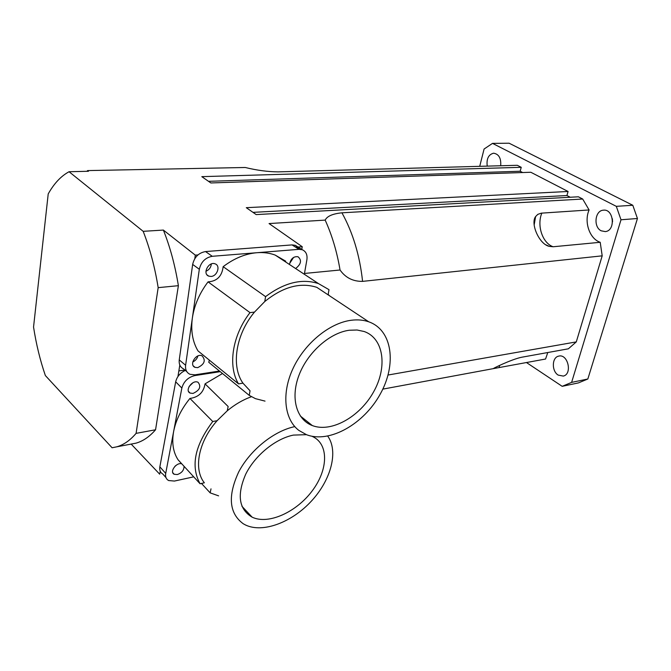<?xml version="1.0" encoding="UTF-8"?>
<svg xmlns="http://www.w3.org/2000/svg" width="671" height="671" viewBox="0 0 671 671"><rect width="100%" height="100%" fill="white"/><g stroke="black" fill="none" stroke-linecap="round" stroke-linejoin="round"><path stroke-width="1.01" d="M548.71 246.182L548.199 245.997M553.139 246.76L549.272 246.358C539.241 244.345 530.182 223.443 535.617 216.548L537.807 214.359L541.296 213.16L589.096 209.956C583.795 221.858 589.591 238.884 600.21 242.29L553.139 246.76C542.495 243.179 536.615 225.464 541.849 213.11M547.779 352.527L545.565 359.027L493.73 368.555C490.182 369.696 511.688 359.161 521.828 357.215L568.362 348.811L576.288 341.9L602.197 255.836L362.583 281.375C352.98 281.51 345.464 277.719 340.046 270.002C337.001 251.902 332.044 235.269 325.175 220.105C327.104 216.179 332.69 213.747 341.933 212.816L582.696 199.027L589.096 209.956M522.667 172.531L520.184 171.248L521.233 167.314L517.307 165.292L278.121 171.877C267.872 171.793 256.918 170.333 245.242 167.49L87.591 170.593L88.455 171.264L69.054 171.734L143.175 231.327C149.893 248.463 154.892 267.234 158.171 287.649L136.096 433.365C130.14 440.361 123.707 444.848 116.796 446.819L112.099 447.767L45.368 375.559C40.126 360.302 36.192 344.131 33.55 327.037L48.211 193.919C54.091 183.443 61.036 176.054 69.054 171.734M600.21 242.29L602.197 255.836M526.509 362.566L562.181 386.328L571.617 382.386L621.002 219.769L616.313 206.341L492.514 143.376L484.076 149.037L479.723 166.324M487.23 166.123C486.349 158.859 488.471 154.556 493.588 153.198C498.872 154.07 501.237 158.255 500.683 165.745M558.188 375.097C551.52 371.155 551.822 357.383 558.624 356.15C567.842 353.34 572.732 374.124 563.296 376.087L558.188 375.097M601.208 230.816C593.239 227.133 594.841 210.644 603.254 210.191C613.78 208.446 615.919 230.732 605.317 231.596L601.208 230.816M570.249 197.249L566.936 195.529L568.077 191.487L530.82 172.262L210.845 182.957L201.812 176.649L521.233 167.314M582.696 199.027L578.385 196.796L256.188 214.594L246.291 207.683L568.077 191.487M545.565 359.027L544.785 359.178M388.081 375.022L576.288 341.9M612.355 218.754L612.564 221.791M621.002 219.769L637.45 218.503L632.795 205.267L509.13 143.217L492.514 143.376M616.313 206.341L632.795 205.267M562.181 386.328L578.402 382.915L587.838 378.998L637.45 218.503M571.617 382.386L587.838 378.998M304.475 273.458L340.046 270.002M197.962 254.93L195.303 255.139L163.38 230.078L143.175 231.327M298.041 247.045L302.244 246.718L269.054 223.56L325.175 220.105M253.001 212.363L566.936 195.529M208.505 181.321L520.184 171.248M301.765 249.419L302.244 246.718M163.38 230.078C170.124 246.995 175.123 265.531 178.385 285.687L155.563 429.775C149.507 436.72 142.982 441.183 135.97 443.17L116.796 446.819M160.252 471.31L159.706 474.196L131.197 444.127M179.811 365.049L177.941 376.54M195.303 255.139L194.808 258.629M86.903 171.306L87.591 170.593M178.989 370.912L184.928 370.015M155.563 429.775L136.096 433.365M178.385 285.687L158.171 287.649M265.028 401.115L255.458 398.658L249.26 395.387L250.04 390.782L242.936 383.141C230.925 366.14 235.706 334.519 254.485 312.099L264.785 301.514C283.036 286.802 300.373 282.08 316.804 287.339L368.748 321.803C392.451 330.057 396.938 364.378 380.247 394.078C363.934 423.921 329.654 443.632 306.504 434.699L298.838 430.396C284.185 419.232 281.359 393.172 293.185 368.127C304.936 343.074 329.612 323.019 351.134 320.277C357.559 319.446 363.43 319.958 368.748 321.803M264.785 301.514L265.573 296.632C284.345 282.575 301.984 278.23 318.49 283.607L328.991 289.662L328.119 294.846M328.111 294.359L329.478 295.752M349.197 330.258L357.056 330.006L364.194 331.516C383.795 338.36 387.637 366.878 373.713 391.679C360.092 416.607 331.516 432.954 312.334 425.573C296.481 419.702 290.258 398.037 298.998 375.215C307.603 352.392 329.738 332.833 349.197 330.258M242.936 383.141L238.515 383.887C227.654 366.114 232.25 335.5 249.998 312.619L254.485 312.099M238.515 383.887L197.97 350.874C192.552 341.69 190.681 330.736 192.359 318.004C194.296 305.213 199.522 293.16 208.06 281.862L249.998 312.619M208.06 281.862C216.968 281.292 222 276.234 223.149 266.672L265.573 296.632M223.149 266.672C234.078 258.385 245.318 253.73 256.867 252.715C263.485 252.212 269.599 253.001 275.202 255.089L285.72 261.187L285.502 261.875M209.327 360.117L208.782 362.315L249.26 395.387M219.467 371.038L194.925 374.829L189.994 374.309C186.613 372.673 185.154 369.654 185.615 365.259L199.321 269.264C201.065 261.9 205.376 257.58 212.271 256.297L298.998 249.335L302.294 249.755C306.026 251.44 307.553 254.787 306.882 259.811L304.466 273.525M211.071 276.444L208.798 276.15C202.038 273.894 208.706 261.027 215.165 263.879C220.751 265.666 217.303 276.184 211.071 276.444M289.662 263.778C290.904 258.587 293.68 256.238 297.999 256.741C301.824 260.063 301.22 263.837 296.188 268.073M197.677 367.649L195.051 367.364C188.736 365.058 196.033 352.938 202.013 355.806C206.005 360.335 204.554 364.278 197.677 367.649M192.778 361.921C195.446 360.721 197.148 358.725 197.895 355.949M289.704 263.326L293.613 257.396M205.938 271.26C209.167 269.851 210.962 267.41 211.331 263.955M299.409 249.31L295.357 245.343L292.061 244.907L205.536 251.566C198.666 252.816 194.372 257.102 192.661 264.424L179.249 359.908C178.796 364.286 180.264 367.289 183.644 368.933L186.773 371.575M193.718 476.838L174.435 481.057L168.631 480.545C166.148 479.144 165.175 476.762 165.712 473.399L173.646 431.436C171.642 442.743 173.126 452.204 178.1 459.828L200.084 483.774L204.353 482.801C193.189 469.071 198.482 441.501 217.094 420.709L227.268 410.786C234.976 404.412 243.036 399.723 251.44 396.72M327.742 436.133C338.595 451.264 331.164 479.639 311.629 500.851C292.22 522.147 263.116 533.37 245.594 525.032L243.288 523.783C229.088 513.349 227.561 496.062 238.708 471.939C250.191 449.956 273.986 430.941 294.779 426.613M312.309 436.435C328.907 443.791 328.396 469.365 312.367 490.66C296.59 512.082 268.442 524.974 252.153 517.182C238.884 509.331 236.737 495.013 245.712 474.212C255.064 455.307 275.555 438.675 293.412 435.093L306.462 434.682M218.595 495.852L210.157 492.866L211.004 488.849M200.084 483.774C190.48 466.328 194.707 445.578 212.757 421.505L217.094 420.709M227.268 410.786L228.148 406.509L205.049 383.854L222.504 373.521M220.222 371.659L194.8 375.592C188.073 377.27 183.753 381.422 181.849 388.039L173.646 431.436C175.894 420.054 181.329 409.05 189.943 398.431L212.757 421.505M189.943 398.431C198.599 397.224 203.632 392.367 205.049 383.854M201.375 483.321L210.157 492.866M193.022 393.424L190.153 393.097C184.299 390.606 192.585 379.274 198.062 382.294C201.434 386.588 199.757 390.296 193.022 393.424M184.064 466.328C183.997 470.245 181.749 472.988 177.312 474.556L174.208 474.28C169.167 472.065 176.398 462.034 181.749 463.804M174.863 466.395L175.911 465.464M189.105 386.471L192.938 382.747M185.364 370.392C180.172 372.875 176.934 376.691 175.676 381.816L159.849 466.848C159.329 470.195 160.302 472.577 162.776 473.986L165.972 477.576M499.585 365.477L499.132 367.641M341.933 212.816C352.904 232.652 359.782 255.508 362.583 281.375M185.615 365.259L179.249 359.908M199.321 269.264L192.661 264.424M298.998 249.335L292.061 244.907M212.271 256.297L205.536 251.566M165.712 473.399L159.849 466.848M181.849 388.039L175.676 381.816M194.8 375.592L194.112 374.921M535.609 216.557L534.15 225.037M545.867 244.823L549.23 246.349M382.797 389.13L493.73 368.555M275.202 255.089L318.49 283.607M312.334 425.573L300.331 416.012M195.051 367.364L193.332 365.921M208.798 276.15L207.029 274.867M302.294 249.755L295.357 245.343M252.153 517.182L241.937 506.295M174.208 474.28L172.782 472.694M190.153 393.097L188.568 391.503"/></g></svg>

